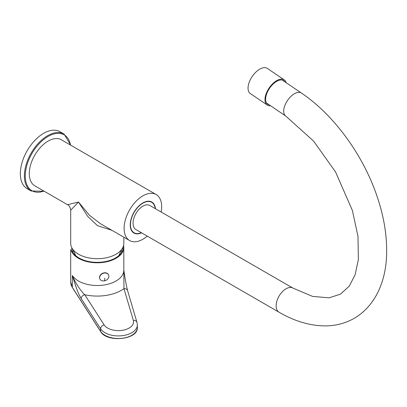 <?xml version="1.0" encoding="UTF-8"?>
<svg xmlns="http://www.w3.org/2000/svg" width="407" height="407" viewBox="0 0 407 407"><rect width="100%" height="100%" fill="white"/><g stroke="black" fill="none" stroke-linecap="round" stroke-linejoin="round"><path stroke-width="0.61" d="M132.891 232.27A17.898 10.333 120 0 0 133.537 232.438M151.119 201.984A17.898 10.333 120 0 0 150.651 201.511M141.56 232.835A17.898 10.333 -60 0 1 133.939 233.033A17.898 10.333 -60 0 1 131.196 218.691A17.898 10.333 -60 0 1 142.888 202.92A17.898 10.333 -60 0 1 151.836 202.035A17.898 10.333 -60 0 1 155.474 208.735M161.157 212.016A26.562 15.339 120 0 0 156.171 194.531A26.562 15.339 120 0 0 142.888 195.843A26.562 15.339 120 0 0 125.534 219.251A26.562 15.339 120 0 0 129.604 240.537A26.562 15.339 120 0 0 142.888 239.224A26.562 15.339 120 0 0 147.242 236.116M156.171 194.531L61.36 139.789A26.562 15.339 120 0 0 48.077 141.107A26.562 15.339 120 0 0 30.723 164.514A26.562 15.339 120 0 0 34.793 185.801L67.547 204.706L78.49 202.04L89.433 215.252L100.381 223.667L129.604 240.537M31.186 191.02L27.162 188.695A32.886 18.987 120 0 1 20.35 173.641A32.886 18.987 -60 0 1 34.707 140.542A32.886 18.987 -60 0 1 60.048 131.731L64.072 134.056A32.886 18.987 120 0 0 38.731 142.867A32.886 18.987 120 0 0 24.374 175.961A32.886 18.987 120 0 0 31.186 191.02L44.205 191.234M72.736 252.096A24.664 14.24 180 0 1 73.306 250.234M121.774 252.096A24.664 14.24 0 0 0 121.22 250.28M99.883 278.993A4.808 3.79 155.1 0 0 104.243 280.896A4.808 3.79 -24.9 0 0 108.603 274.949A4.808 3.79 -24.9 0 0 104.243 273.046A4.808 3.79 155.1 0 0 99.883 278.993L99.786 278.78A4.808 3.79 155.1 0 1 104.146 272.832A4.808 3.79 -24.9 0 1 108.506 274.735A4.808 3.79 -24.9 0 1 108.552 274.842M123.591 245.436A26.562 15.334 180 0 1 123.82 247.451A26.562 15.334 180 0 1 100.722 262.657A26.562 15.334 180 0 1 71.596 251.419L72.329 251.307A25.804 14.896 180 0 0 99.262 262.301A25.804 14.896 180 0 0 122.914 249.028A25.804 14.896 180 0 0 123.051 247.054M72.563 248.982L71.871 250.519L72.329 251.307M72.054 248.173L70.691 250.066L71.596 251.419M137.347 327.549C138.304 339.769 106.822 342.923 100.641 331.573L72.41 287.596A0.631 0.483 -32.7 0 1 72.349 287.378L72.349 275.503C77.844 293.279 79.08 294.719 81.197 298.58L100.58 328.775A18.971 10.953 0 0 0 121.724 335.75A18.971 10.953 0 0 0 137.347 324.964L137.347 327.549A18.971 10.953 180 0 1 121.724 338.329A18.971 10.953 180 0 1 100.58 331.354L72.349 287.378A26.562 15.334 180 0 1 71.596 286.019A26.562 15.334 180 0 1 70.691 282.051L70.691 250.066M123.82 247.451L123.82 270.172A26.562 15.334 0 0 1 101.943 285.266A26.562 15.334 0 0 1 72.349 275.503C76.231 285.332 83.394 293.844 84.753 294.719A3.795 2.905 147.3 0 0 81.197 298.58M123.779 269.607C124.934 278.159 126.216 285.18 127.615 290.674L127.615 290.674A3.795 3.053 -16.4 0 0 123.972 288.649A34.152 19.719 180 0 1 84.753 294.719L104.136 324.913A15.181 8.766 0 0 0 122.298 330.331A15.181 8.766 0 0 0 133.333 320.395L123.972 288.649L123.82 269.897M123.835 237.205L123.835 243.355A26.562 15.334 180 0 1 107.438 257.524A26.562 15.334 180 0 1 78.49 254.197A26.562 15.334 180 0 1 70.706 243.355L70.706 210.19C70.121 207.046 69.068 205.22 67.542 204.706M111.884 230.306L97.426 225.631L87.739 216.422L78.49 202.04L70.706 210.185M250.29 93.529A15.181 7.967 -55.8 0 1 249.354 81.909A15.181 7.967 -55.8 0 1 259.747 69.159A15.181 7.967 124.2 0 1 267.333 68.407L284.259 79.889A15.181 7.967 124.2 0 0 276.674 80.647A15.181 7.967 -55.8 0 0 266.285 93.391A15.181 7.967 -55.8 0 0 267.216 105.011L250.29 93.529M270.563 105.754A15.181 7.967 -55.8 0 1 267.216 105.011M286.187 82.723A15.181 7.967 124.2 0 0 284.259 79.889M269.225 104.843A14.23 7.468 -55.8 0 1 267.75 104.228A14.23 7.468 -55.8 0 1 266.875 93.335A14.23 7.468 -55.8 0 1 276.618 81.385A14.23 7.468 124.2 0 1 283.73 80.672A14.23 7.468 124.2 0 1 284.844 81.817M268.335 104.243A14.23 7.468 -55.8 0 1 267.328 103.897M283.954 81.212A14.23 7.468 124.2 0 0 283.262 80.403M282.137 80.037A13.914 7.301 -55.8 0 1 282.662 80.332L301.368 93.025A13.914 7.301 -55.8 0 0 294.414 93.717A13.914 7.301 -55.8 0 0 284.89 105.403A13.914 7.301 -55.8 0 0 285.75 116.056L267.038 103.363A13.914 7.301 -55.8 0 1 266.565 102.986M292.954 288.105L149.842 205.484A13.914 8.033 120 0 0 142.888 206.171A13.914 8.033 120 0 0 133.796 218.432A13.914 8.033 120 0 0 135.933 229.584L279.039 312.21A13.914 8.033 120 0 1 276.908 301.058A13.914 8.033 120 0 1 285.999 288.797A13.914 8.033 120 0 1 292.954 288.105L312.556 296.403L329.08 297.827L340.389 294.185L349.216 286.182L355.077 274.852L358.374 259.524L357.992 236.406L352.396 210.495L335.582 172.003L313.604 141.107L285.75 116.056M141.305 232.687A17.582 10.15 -60 0 1 134.096 232.758A17.582 10.15 -60 0 1 130.454 224.71A17.582 10.15 120 0 1 138.131 207.015A17.582 10.15 120 0 1 151.679 202.31A17.582 10.15 120 0 1 155.22 208.588M70.508 145.075A32.255 18.625 120 0 0 46.001 137.764A32.255 18.625 120 0 0 25.27 175.961A32.255 18.625 120 0 0 43.946 191.081M104.243 280.896A6.446 1.363 -98.8 0 0 104.803 278.169M100.641 331.573A0.631 0.483 -32.7 0 1 100.58 331.354L100.58 328.775A3.795 2.905 147.3 0 1 104.136 324.913M133.333 320.395A3.795 3.053 -16.4 0 1 136.976 322.42L127.615 290.674M70.767 145.223L64.072 134.056M72.41 287.596L70.691 282.051M137.347 324.964L136.976 322.42M73.189 249.827L75.727 255.667M118.849 255.606L121.352 249.827M301.368 93.025C334.03 114.932 363.38 155.347 377.228 196.835C383.755 216.173 386.894 234.691 386.65 252.386C386.523 278.261 377.014 304.909 354.304 318.284C345.675 323.194 336.207 325.732 325.905 325.885C310.46 325.951 294.836 321.388 279.039 312.21M132.423 231.792L134.096 232.758M150.005 201.338L151.679 202.31"/></g></svg>
